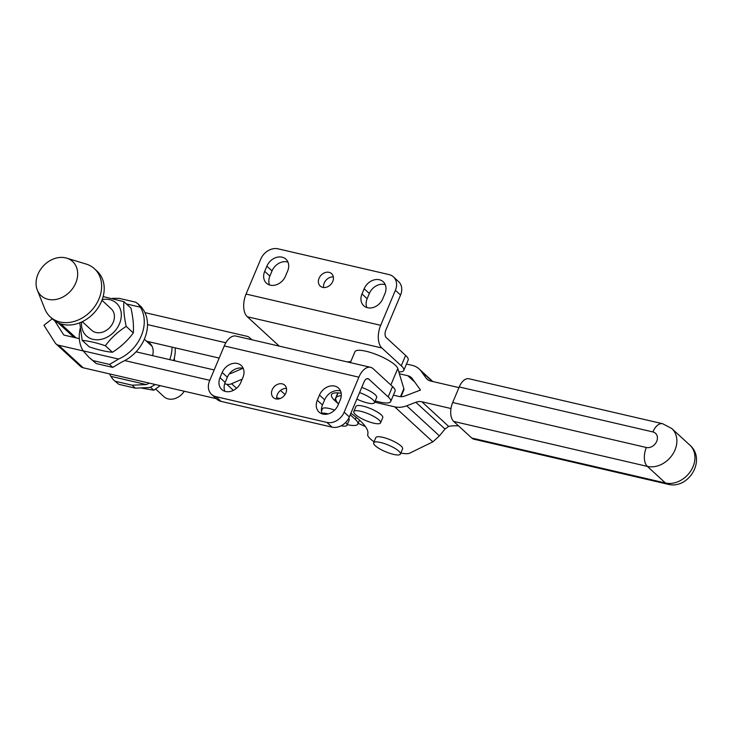 <?xml version="1.0" encoding="UTF-8"?>
<svg xmlns="http://www.w3.org/2000/svg" width="733" height="733" viewBox="0 0 733 733"><rect width="100%" height="100%" fill="white"/><g stroke="black" fill="none" stroke-linecap="round" stroke-linejoin="round"><path stroke-width="1.1" d="M356.229 417.315L355.34 419.423L350.246 414.75M347.323 361.928A29.036 7.211 22.8 0 1 350.731 361.763M403.791 370.403L408.153 360.031A23.236 5.763 -157.2 0 0 405.624 355.413L401.263 365.785A23.236 5.763 22.8 0 1 403.791 370.403A23.236 5.763 22.8 0 1 398.798 371.833L397.79 368.488A23.236 5.763 -157.2 0 0 376.414 354.543A23.236 5.763 -157.2 0 0 354.937 351.739L350.365 362.633M401.263 365.785L381.893 347.992A17.427 9.593 -76.9 0 1 380.684 325.315L395.399 290.305L400.566 295.051A14.523 11.572 -47.4 0 0 398.578 281.619L393.419 276.872A14.523 11.572 132.6 0 1 395.399 290.305M393.419 276.872A14.523 11.572 132.6 0 0 389.04 274.591L278.045 248.826A14.523 11.572 132.6 0 0 260.792 259.051L246.068 294.061A17.427 9.593 103.1 0 0 247.278 316.738L279.273 346.132M344.162 412.193A14.523 11.572 132.6 0 1 326.909 422.419L332.067 427.156A14.523 11.572 -47.4 0 0 349.329 416.94L344.162 412.193L358.877 377.183A17.427 9.593 -76.9 0 1 370.568 367.325A17.427 9.593 -76.9 0 1 373.17 368.736L392.54 386.538L388.178 396.91A23.236 5.763 22.8 0 1 390.707 401.528A23.236 5.763 22.8 0 1 379.621 402.014L375.195 400.988M388.178 396.91L368.809 379.108A5.809 3.198 103.1 0 0 367.948 378.64A5.809 3.198 103.1 0 0 364.044 381.93L349.329 416.94M280.519 390.414L285.036 394.565M355.34 419.423A23.236 5.763 22.8 0 1 357.86 424.041A23.236 5.763 22.8 0 1 347.268 424.645M338.536 403.993L334.679 400.447A29.036 7.211 22.8 0 1 331.518 394.675A29.036 7.211 22.8 0 1 341.184 393.245M334.651 410.123A14.523 3.601 -157.2 0 0 322.41 408.822L321.457 411.085M341.129 425.791A14.523 3.601 -157.2 0 0 347.002 425.259L349.183 420.073A14.523 3.601 -157.2 0 0 348.67 418.332M356.834 399.073A14.523 3.601 -157.2 0 0 374.481 402.674L376.661 397.488A14.523 3.601 -157.2 0 0 375.085 394.601A14.523 3.601 -157.2 0 0 361.745 387.4M400.566 295.051L385.851 330.061A5.809 3.198 103.1 0 0 386.254 337.62L405.624 355.413M287.657 270.981L285.476 276.167A12.782 10.189 132.6 0 1 266.436 283.167A12.782 10.189 132.6 0 1 264.695 271.338L266.876 266.152A12.782 10.189 132.6 0 1 285.907 259.161A12.782 10.189 132.6 0 1 287.657 270.981M384.953 293.566L382.773 298.762A12.782 10.189 132.6 0 1 363.742 305.753A12.782 10.189 132.6 0 1 361.992 293.933L364.173 288.747A12.782 10.189 132.6 0 1 383.212 281.747A12.782 10.189 132.6 0 1 384.953 293.566M329.071 272.346A8.42 6.716 132.6 0 1 331.609 273.666A8.42 6.716 132.6 0 1 330.858 284.404A8.42 6.716 132.6 0 1 320.22 286.062A8.42 6.716 132.6 0 1 319.881 276.726A8.42 6.716 132.6 0 1 329.071 272.346M332.067 427.156L221.073 401.391L215.905 396.645A14.523 11.572 132.6 0 1 211.535 394.372A14.523 11.572 132.6 0 1 209.556 380.94L224.271 345.93A17.427 9.593 103.1 0 1 235.962 336.071L370.568 367.325M211.535 394.372L216.702 399.119A14.523 11.572 -47.4 0 0 221.073 401.391M243.264 368.433A12.782 10.189 -47.4 0 0 227.34 377.229L225.159 382.415A12.782 10.189 -47.4 0 0 224.857 391.285M340.57 391.019A12.782 10.189 -47.4 0 0 324.646 399.815L322.465 405.001A12.782 10.189 -47.4 0 0 322.154 413.879M286.484 388.463A8.42 6.716 -47.4 0 0 276.762 399.036M390.707 401.528L395.069 391.147A23.236 5.763 -157.2 0 0 392.54 386.538M326.909 422.419L215.905 396.645M242.962 377.303L240.781 382.498A12.782 10.189 132.6 0 1 221.742 389.489A12.782 10.189 132.6 0 1 220.001 377.669L222.181 372.483A12.782 10.189 132.6 0 1 241.212 365.483A12.782 10.189 132.6 0 1 242.962 377.303M340.259 399.897L338.078 405.083A12.782 10.189 132.6 0 1 319.047 412.083A12.782 10.189 132.6 0 1 317.297 400.255L319.478 395.069A12.782 10.189 132.6 0 1 338.509 388.078A12.782 10.189 132.6 0 1 340.259 399.897M282.196 383.854A8.42 6.716 132.6 0 1 284.734 385.173A8.42 6.716 132.6 0 1 283.983 395.921A8.42 6.716 132.6 0 1 273.345 397.579A8.42 6.716 132.6 0 1 273.006 388.243A8.42 6.716 132.6 0 1 282.196 383.854M287.959 262.102A12.782 10.189 -47.4 0 0 272.044 270.898L269.863 276.084A12.782 10.189 -47.4 0 0 269.552 284.963M385.265 284.697A12.782 10.189 -47.4 0 0 369.34 293.493L367.16 298.679A12.782 10.189 -47.4 0 0 366.848 307.548M333.359 276.946A8.42 6.716 -47.4 0 0 323.638 287.528M338.564 403.938A36.302 9.016 22.8 0 1 335.897 397.973A36.302 9.016 22.8 0 1 341.285 395.728M393.383 395.151L399.091 396.48A11.618 9.263 -47.4 0 0 405.065 395.948L420.485 390.057L412.322 378.686A11.618 9.263 -47.4 0 0 411.314 377.55A11.618 9.263 -47.4 0 0 407.814 375.727L399.375 373.775L398.798 371.833M280.107 398.55L276.799 397.781A2.327 1.851 -47.4 0 0 276.662 397.762M365.419 426.569L358.171 423.317M250.961 339.553L250.466 338.765A8.714 6.945 -47.4 0 0 249.532 337.647A8.714 6.945 -47.4 0 0 246.902 336.282L144.923 312.606A36.302 28.935 132.6 0 1 147.498 324.591L225.837 342.778M229.566 373.528L229.704 373.564A2.327 1.851 -47.4 0 0 230.987 373.418L242.87 368.314M209.803 380.326L124.757 360.581A36.302 28.935 132.6 0 0 136.054 351.822L214.164 369.954M242.183 379.163L231.573 383.726A8.714 6.945 132.6 0 1 226.735 384.257L224.674 383.78M81.629 321.998A22.219 17.711 -47.4 0 0 85.165 334.615A22.219 17.711 -47.4 0 0 118.902 325.012A22.219 17.711 -47.4 0 0 102.208 299.595M82.307 321.677L91.598 330.216A14.523 11.572 -47.4 0 0 95.968 332.498A14.523 11.572 -47.4 0 0 111.819 324.93A14.523 11.572 -47.4 0 0 111.242 308.831L101.951 300.292M82.178 340.359L89.279 346.883C98.332 349.898 106.056 351.693 112.461 352.271C120.734 347.03 127.689 340.579 133.314 332.919C133.864 325.883 133.094 317.636 130.996 308.181L123.895 301.657C123.346 308.685 124.124 316.931 126.213 326.396C117.94 331.628 110.995 338.078 105.36 345.747C96.316 342.732 88.583 340.946 82.178 340.359L79.76 322.795M103.151 296.563L123.895 301.657M112.461 352.271L105.36 345.747M133.314 332.919L126.213 326.396M149.844 344.29A15.246 12.149 132.6 0 1 151.282 344.968M174.582 360.764L174.326 358.043M141.991 388.16L153.793 390.231L160.234 385.668M153.793 390.231L150.43 387.143M146.472 341.193L172.035 347.13A36.302 28.935 132.6 0 1 169.726 359.637M152.546 355.652A15.246 12.149 -47.4 0 0 149.834 343.301A15.246 12.149 -47.4 0 0 146.618 341.321M216.208 398.66L83.168 367.774A8.714 6.945 132.6 0 1 80.548 366.408L56.01 343.869A8.714 6.945 132.6 0 1 55.076 342.742L43.943 325.232L52.3 318.763M113.157 379.602L118.819 384.321L113.157 379.602L110.903 376.35A36.302 28.935 132.6 0 1 109.584 373.903M110.903 376.35L146.334 384.568L132.123 385.191L115.594 381.352M149.294 383.121A36.302 28.935 132.6 0 1 146.334 384.568M118.819 384.321L135.348 388.16L132.123 385.191M135.348 388.16L149.559 387.537A36.302 28.935 -47.4 0 0 155.222 384.504M173.648 360.544A36.302 28.935 -47.4 0 0 175.178 347.863M172.035 347.13L219.167 358.071M144.923 312.606A36.302 28.935 -47.4 0 0 143.595 310.16L141.341 306.907L138.116 303.938L140.369 307.2A36.302 28.935 132.6 0 1 118.563 359.06L109.519 364.429L112.754 367.398L121.797 362.029A36.302 28.935 -47.4 0 0 124.757 360.581M136.054 351.822A36.302 28.935 -47.4 0 0 147.498 324.591M112.506 298.349L119.149 298.349L135.687 302.188L138.116 303.938M109.519 364.429L92.99 360.59L96.215 363.559L112.754 367.398M92.99 360.59L88.995 357.402L83.141 350.841A36.302 28.935 132.6 0 1 80.181 328.466M88.995 357.402L96.215 363.559M126.388 303.948L140.369 307.2M83.141 350.841L118.563 359.06M54.718 320.797L63.441 334.514A2.327 1.851 -47.4 0 0 63.689 334.816A2.327 1.851 -47.4 0 0 64.385 335.183L79.32 338.646M83.214 350.942L58.631 345.234A8.714 6.945 132.6 0 1 56.01 343.869M58.063 322.777L73.996 337.409M60.812 323.867L76.085 337.895M432.818 381.536L419.166 368.992A23.236 18.517 132.6 0 0 412.175 365.355L406.467 364.035M374.682 402.197L394.73 406.852L432.837 441.852L439.415 435.878L445.013 429.062L448.669 426.404A73.492 18.243 22.8 0 1 458.556 425.891M374.077 441.77A23.236 5.763 22.8 0 1 367.746 434.367A72.604 18.023 -157.2 0 0 350.878 413.256M432.837 441.852L409.665 453.177A23.236 5.763 22.8 0 1 400.85 453.021M353.792 411.598L355.972 406.412A14.523 3.601 22.8 0 1 366.702 407.191A14.523 3.601 22.8 0 1 381.16 414.777A14.523 3.601 22.8 0 1 382.745 417.663L380.564 422.849A14.523 3.601 -157.2 0 0 378.979 419.963A14.523 3.601 -157.2 0 0 364.521 412.377A14.523 3.601 -157.2 0 0 353.792 411.598A14.523 3.601 -157.2 0 0 365.776 420.55A14.523 3.601 -157.2 0 0 380.564 422.849M373.647 442.805L375.827 437.619A14.523 3.601 22.8 0 1 386.566 438.398A14.523 3.601 22.8 0 1 401.024 445.985A14.523 3.601 22.8 0 1 402.6 448.871L400.42 454.057A14.523 3.601 -157.2 0 0 398.844 451.18A14.523 3.601 -157.2 0 0 384.385 443.584A14.523 3.601 -157.2 0 0 373.647 442.805A14.523 3.601 -157.2 0 0 385.631 451.757A14.523 3.601 -157.2 0 0 400.42 454.057M450.997 408.528L421.841 401.757A11.618 9.263 -47.4 0 0 415.868 402.289L406.678 405.798A23.236 18.517 132.6 0 1 394.73 406.852M419.166 368.992A23.236 18.517 132.6 0 1 421.191 371.274L426.056 378.054A11.618 9.263 -47.4 0 0 427.064 379.19A11.618 9.263 -47.4 0 0 430.564 381.013L458.968 387.61M471.777 438.041A14.523 7.99 103.1 0 0 473.949 439.214L667.598 484.174A14.523 7.99 -76.9 0 1 665.436 483.001L471.777 438.041L453.7 421.429A14.523 7.99 103.1 0 1 452.692 402.527L459.234 386.969A14.523 7.99 103.1 0 1 468.973 378.759L662.623 423.72A14.523 7.99 -76.9 0 0 652.883 431.929L459.234 386.969M399.375 373.775L403.865 388.664A23.236 5.763 22.8 0 1 403.856 389.919L401.006 396.709M328.118 413.934A14.523 3.601 -157.2 0 0 321.888 413.146M347.002 425.259A14.523 3.601 -157.2 0 0 345.582 422.51M374.481 402.674A14.523 3.601 -157.2 0 0 372.905 399.787A14.523 3.601 -157.2 0 0 359.564 392.586M184.23 391.239A14.523 11.572 132.6 0 1 163.917 396.663L155.607 389.021M37.31 290.094L44.869 309.005A32.673 26.04 -47.4 0 0 50.265 316.894L52.849 319.267A32.673 26.04 -47.4 0 0 94.126 312.826A32.673 26.04 -47.4 0 0 97.049 271.146L94.465 268.773A32.673 26.04 -47.4 0 0 86.155 264.063L66.666 258.135A23.236 18.517 -47.4 0 0 65.585 257.851A23.236 18.517 -47.4 0 0 42.78 266.574A23.236 18.517 -47.4 0 0 37.31 290.094A23.236 18.517 -47.4 0 0 70.505 291.12A23.236 18.517 -47.4 0 0 66.666 258.135M50.265 316.894A32.673 26.04 -47.4 0 0 91.543 310.453A32.673 26.04 -47.4 0 0 94.465 268.773M381.893 347.992L247.278 316.738M368.809 379.108L366.958 378.677M380.684 325.315L246.068 294.061M337.849 392.888L334.679 400.447M358.877 377.183L224.271 345.93M319.478 395.069L324.646 399.815M317.297 400.255L322.465 405.001M222.181 372.483L227.34 377.229M220.001 377.669L225.159 382.415M266.876 266.152L272.044 270.898M264.695 271.338L269.863 276.084M364.173 288.747L369.34 293.493M361.992 293.933L367.16 298.679M63.441 334.514L64.009 335.045M231.573 383.726L236.53 388.279M226.735 384.257L233.396 390.377M58.631 345.234L83.168 367.774M250.466 338.765L251.437 339.663M448.669 426.404L421.841 401.757M428.283 380.106L426.056 378.054M421.191 371.274L432.204 381.389M439.415 435.878L406.678 405.798M415.868 402.289L445.013 429.062M407.814 375.727L414.814 382.159M667.598 484.174C688.516 490.056 706.759 459.719 689.872 445.142A23.236 18.517 132.6 0 1 690.788 470.898A23.236 18.517 132.6 0 1 665.436 483.001L647.349 466.39L453.7 421.429M689.872 445.142L671.785 428.53A23.236 18.517 132.6 0 1 672.711 454.295A23.236 18.517 132.6 0 1 647.349 466.39A14.523 7.99 -76.9 0 1 646.341 447.487L452.692 402.527M652.883 431.929A8.714 6.945 132.6 0 1 656.704 441.358A8.714 6.945 132.6 0 1 646.341 447.487M403.865 388.664L400.493 396.681M397.79 368.488L390.854 384.981M359.509 420.128L357.86 424.041M335.897 397.973L338.032 392.897M251.822 339.755L249.532 337.647M671.785 428.53L662.623 423.72M152.07 346.343L144.337 339.232"/></g></svg>
